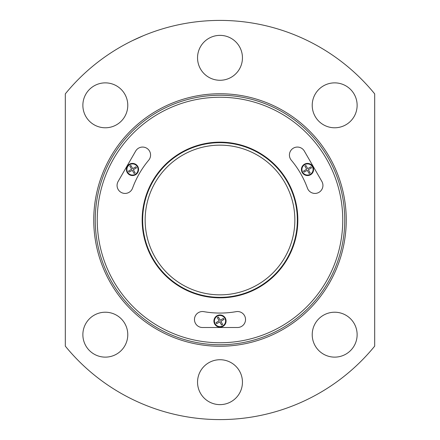 <?xml version="1.0" encoding="UTF-8"?>
<svg xmlns="http://www.w3.org/2000/svg" width="440" height="440" viewBox="0 0 440 440"><rect width="100%" height="100%" fill="white"/><g stroke="black" fill="none" stroke-linecap="round" stroke-linejoin="round"><path stroke-width="0.66" d="M126.907 169.477A5.583 5.583 0 0 1 135.284 164.643A5.583 5.583 0 0 1 135.284 174.312A5.583 5.583 0 0 1 126.907 169.477M131.659 169.252L128.502 171.078L129.107 172.134L132.27 170.308L134.09 173.465L135.146 172.86L133.32 169.697L136.483 167.877L135.872 166.821L132.715 168.647L130.889 165.484L129.833 166.095L131.659 169.252M214.418 321.046A5.583 5.583 0 0 1 222.789 316.212A5.583 5.583 0 0 1 222.789 325.881A5.583 5.583 0 0 1 214.418 321.046M218.966 320.469L219.17 320.826L216.007 322.647L216.618 323.702L219.78 321.877L221.601 325.039L222.657 324.429L220.831 321.272L223.993 319.445L223.382 318.389L220.22 320.216L218.4 317.059L217.344 317.664L219.17 320.826L218.785 321.046M301.928 169.477A5.583 5.583 0 0 1 310.299 164.643A5.583 5.583 0 0 1 310.299 174.312A5.583 5.583 0 0 1 301.928 169.477M306.477 168.899L306.68 169.252L303.518 171.078L304.128 172.134L307.285 170.308L309.111 173.465L310.167 172.86L308.341 169.697L311.498 167.877L310.893 166.821L307.731 168.647L305.91 165.484L304.854 166.095L306.68 169.252L306.295 169.477M297.841 220A77.842 77.842 0 0 0 181.077 152.587A77.842 77.842 0 0 0 181.077 287.414A77.842 77.842 0 0 0 297.841 220M135.68 151.058L118.135 181.451A7.986 7.986 0 0 0 121.671 192.676A7.986 7.986 0 0 0 132.55 188.172A93.066 93.066 0 0 1 148.709 160.182A7.986 7.986 0 0 0 147.174 148.506A7.986 7.986 0 0 0 135.68 151.058M321.866 181.451L304.32 151.058A7.986 7.986 0 0 0 292.826 148.506A7.986 7.986 0 0 0 291.291 160.182A93.066 93.066 0 0 1 307.45 188.172A7.986 7.986 0 0 0 318.329 192.676A7.986 7.986 0 0 0 321.866 181.451M203.841 311.652A7.986 7.986 0 0 0 194.502 318.819A7.986 7.986 0 0 0 202.455 327.498L237.545 327.498A7.986 7.986 0 0 0 245.498 318.819A7.986 7.986 0 0 0 236.159 311.652A93.066 93.066 0 0 1 203.841 311.652M374.688 346.137A199.601 199.601 0 0 1 65.312 346.137L65.312 93.863A199.601 199.601 0 0 1 374.688 93.863L374.688 346.137M143.621 35.59L132.429 40.64M197.544 57.827A22.457 22.457 0 0 1 231.226 38.379A22.457 22.457 0 0 1 231.226 77.27A22.457 22.457 0 0 1 197.544 57.827M82.868 334.675A22.457 22.457 0 0 1 116.551 315.227A22.457 22.457 0 0 1 116.551 354.123A22.457 22.457 0 0 1 82.868 334.675M197.544 382.173A22.457 22.457 0 0 1 231.226 362.731A22.457 22.457 0 0 1 231.226 401.621A22.457 22.457 0 0 1 197.544 382.173M312.219 334.675A22.457 22.457 0 0 1 345.901 315.227A22.457 22.457 0 0 1 345.901 354.123A22.457 22.457 0 0 1 312.219 334.675M82.868 105.325A22.457 22.457 0 0 1 116.551 85.877A22.457 22.457 0 0 1 116.551 124.773A22.457 22.457 0 0 1 82.868 105.325M312.219 105.325A22.457 22.457 0 0 1 345.901 85.877A22.457 22.457 0 0 1 345.901 124.773A22.457 22.457 0 0 1 312.219 105.325M95.249 220A124.751 124.751 0 0 1 282.375 111.964A124.751 124.751 0 0 1 282.375 328.036A124.751 124.751 0 0 1 95.249 220A124.751 124.751 0 0 1 282.375 111.964A124.751 124.751 0 0 1 282.375 328.036A124.751 124.751 0 0 1 95.249 220M301.428 169.477A6.083 6.083 0 0 1 310.552 164.208A6.083 6.083 0 0 1 310.552 174.74A6.083 6.083 0 0 1 301.428 169.477M304.15 170.715L303.518 171.078L304.128 172.134L307.285 170.308M308.748 172.838L309.111 173.465L310.167 172.86L308.341 169.697M311.498 167.877L310.893 166.821L310.261 167.184M306.273 166.117L305.91 165.484L304.854 166.095M126.412 169.477A6.083 6.083 0 0 1 135.531 164.208A6.083 6.083 0 0 1 135.531 174.74A6.083 6.083 0 0 1 126.412 169.477M213.917 321.046A6.083 6.083 0 0 1 223.042 315.783A6.083 6.083 0 0 1 223.042 326.315A6.083 6.083 0 0 1 213.917 321.046M216.639 322.284L216.007 322.647L216.618 323.702L217.25 323.34M219.78 321.877L219.984 322.234M221.601 325.039L222.657 324.429M221.034 321.624L220.831 321.272M223.361 319.809L223.993 319.445L223.382 318.389L222.75 318.758M218.763 317.691L218.4 317.059L217.344 317.664M128.502 171.078L129.107 172.134M131.912 170.511L132.27 170.308M133.727 172.838L134.09 173.465L135.146 172.86M135.85 168.239L136.483 167.877L135.872 166.821M133.067 168.443L132.715 168.647M131.252 166.117L130.889 165.484L129.833 166.095L130.202 166.727M142.654 220A77.347 77.347 0 0 1 258.671 153.016A77.347 77.347 0 0 1 258.671 286.985A77.347 77.347 0 0 1 142.654 220M145.151 220A74.85 74.85 0 0 1 257.428 155.177A74.85 74.85 0 0 1 257.428 284.823A74.85 74.85 0 0 1 145.151 220M97.246 220A122.755 122.755 0 0 1 281.375 113.691A122.755 122.755 0 0 1 281.375 326.31A122.755 122.755 0 0 1 97.246 220M93.753 220A126.247 126.247 0 0 1 283.124 110.666A126.247 126.247 0 0 1 283.124 329.334A126.247 126.247 0 0 1 93.753 220"/></g></svg>

